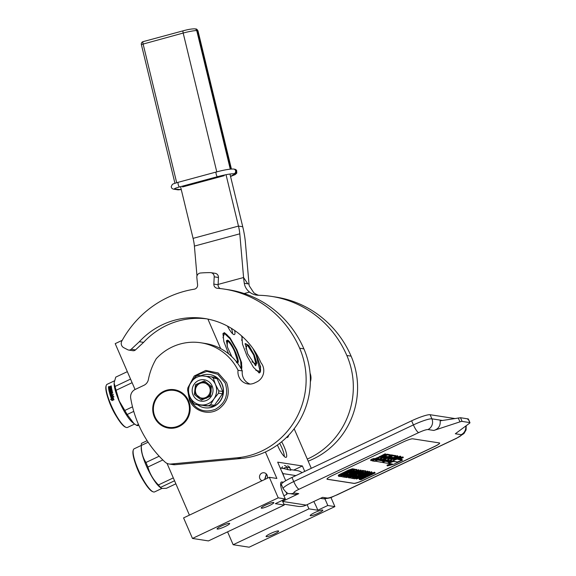 <?xml version="1.0" encoding="UTF-8"?>
<svg xmlns="http://www.w3.org/2000/svg" width="576" height="576" viewBox="0 0 576 576"><rect width="100%" height="100%" fill="white"/><g stroke="black" fill="none" stroke-linecap="round" stroke-linejoin="round"><path stroke-width="0.86" d="M283.421 482.213L281.887 481.982A16.171 3.607 64.7 0 0 281.326 482.047A16.171 3.607 64.7 0 0 283.982 496.001A16.171 3.607 64.7 0 0 285.336 498.953L275.364 503.669L284.227 505.037L282.233 500.422M189.418 515.131L167.026 463.385M122.227 340.315L115.207 343.642L135.058 389.506M227.585 531.857L233.158 544.73L249.134 547.2L334.886 506.606L330.912 497.419M265.406 451.98L276.869 478.462L269.33 477.302L183.578 517.896L192.47 538.445L208.447 540.914L284.227 505.037M279.662 443.347A11.477 2.563 -115.3 0 1 284.278 456.451M231.415 328.356A11.477 2.563 -115.3 0 1 232.531 333.67M262.087 480.73A4.126 3.974 98.8 0 1 264.103 472.774A4.126 3.974 98.8 0 1 267.17 478.325M207.9 319.075L220.673 348.602M294.163 428.76L311.278 468.31M233.158 544.73L308.938 508.86L317.794 510.228L327.766 505.505L334.886 506.606M314.712 512.611A6.869 1.001 -23.4 0 1 322.826 510.163A6.869 1.001 -23.4 0 1 318.334 513.173A6.869 1.001 -23.4 0 1 310.212 515.621A6.869 1.001 -23.4 0 1 314.712 512.611M270.554 533.513A6.869 1.001 -23.4 0 1 278.669 531.065A6.869 1.001 -23.4 0 1 274.176 534.074A6.869 1.001 -23.4 0 1 266.054 536.522A6.869 1.001 -23.4 0 1 270.554 533.513M293.724 470.074L302.393 465.97L304.747 471.406M308.938 508.86L307.123 504.67M285.725 480.73L277.682 462.154L302.393 465.97M281.614 485.05L280.692 485.489M192.47 538.445L278.222 497.851L285.336 498.953M265.716 505.044A6.869 1.001 -23.4 0 1 273.838 502.596A6.869 1.001 -23.4 0 1 269.338 505.606A6.869 1.001 -23.4 0 1 261.223 508.054A6.869 1.001 -23.4 0 1 265.716 505.044M221.558 525.946A6.869 1.001 -23.4 0 1 229.68 523.498A6.869 1.001 -23.4 0 1 225.18 526.507A6.869 1.001 -23.4 0 1 217.066 528.955A6.869 1.001 -23.4 0 1 221.558 525.946M269.33 477.302L278.222 497.851M281.65 441.77A12.132 2.707 -115.3 0 1 286.013 457.373A12.132 2.707 -115.3 0 1 285.754 457.373A12.132 2.707 -115.3 0 1 277.423 445.003M234.634 330.451A12.132 2.707 -115.3 0 1 234.274 334.591A12.132 2.707 -115.3 0 1 234.007 334.591A12.132 2.707 -115.3 0 1 227.462 326.095M327.766 505.505A16.171 3.607 64.7 0 0 324.821 498.816M288.958 434.923L287.309 437.544L286.618 437.314A20.29 4.529 -115.3 0 0 286.898 437.386A20.29 4.529 -115.3 0 0 287.604 437.299A20.29 4.529 -115.3 0 0 288.497 435.413M228.607 353.837L223.841 341.546L222.977 333.655L224.41 332.626L230.047 337.882L236.923 349.898L241.582 362.642L241.682 369.706M255.269 351.95L260.633 366.962L259.358 372.953L253.476 367.351L247.097 356.206L242.518 344.21L241.884 336.161M317.794 510.228A16.171 3.607 64.7 0 0 313.79 501.516M222.912 333.871A20.29 4.529 -115.3 0 1 223.546 333.137A20.29 4.529 -115.3 0 1 224.258 333.05A20.29 4.529 -115.3 0 1 236.282 349.452A20.29 4.529 -115.3 0 1 241.452 369.274M253.519 349.322A20.29 4.529 -115.3 0 1 259.654 372.708A20.29 4.529 -115.3 0 1 258.948 372.794A20.29 4.529 -115.3 0 1 258.682 372.737M241.654 336.766A20.29 4.529 -115.3 0 1 241.985 336.247M264.866 479.412L266.522 474.17M264.643 479.52L266.335 473.962M281.174 485.266L281.75 485.352M282.132 468.396L282.19 467.597A3.017 0.806 -80.6 0 1 282.47 466.654M433.814 430.452C438.487 428.998 440.604 425.786 440.165 420.818L460.512 417.73L462.103 421.402A4.853 0.706 156.6 0 0 459.95 421.855L433.814 430.452L427.961 429.545A8.086 7.79 -81.2 0 0 431.906 418.831A16.171 2.354 156.6 0 0 413.402 424.915L293.746 481.565A16.171 2.354 156.6 0 0 283.169 488.642L281.39 484.531A16.171 2.354 -23.4 0 1 291.967 477.454L411.624 420.811A16.171 2.354 -23.4 0 1 430.128 414.72L454.63 418.507M283.853 504.166L297.85 506.333A15.358 14.803 -81.2 0 0 306.223 505.094L322.603 497.34L327.29 498.067A8.086 7.79 98.8 0 1 322.884 498.715C332.244 498.37 331.913 496.584 336.83 494.993A8.086 1.807 64.7 0 1 336.542 495.022L456.199 438.379A8.086 1.807 64.7 0 0 456.48 438.343L336.83 494.993M283.759 476.186L282.938 473.594A11.318 10.908 -81.2 0 0 281.686 471.406M286.099 492.192L286.999 494.266L283.874 495.749M427.961 429.545C426.24 429.545 423.158 430.56 418.709 432.59L299.052 489.233C294.854 491.299 293.191 492.53 294.062 492.934L298.75 493.654L282.607 501.3M298.75 493.654A8.086 7.79 98.8 0 1 294.336 494.309L289.656 493.582A8.086 7.79 98.8 0 0 294.062 492.934M434.376 446.638L363.154 480.355A8.086 1.181 -23.4 0 1 353.902 483.394L327.276 479.282A8.086 1.181 -23.4 0 1 326.981 479.124A8.086 1.181 -23.4 0 1 332.273 475.582L403.488 441.864A8.086 1.181 -23.4 0 1 412.74 438.818L439.373 442.937A8.086 1.181 -23.4 0 1 439.668 443.095A8.086 1.181 -23.4 0 1 434.376 446.638L434.347 446.558A8.086 1.181 156.6 0 0 439.646 443.059M462.103 421.402L469.778 422.59A4.853 0.706 156.6 0 1 469.958 422.683A4.853 0.706 156.6 0 1 469.433 423.317L455.328 433.771L461.189 434.678A8.086 7.79 -81.2 0 0 465.725 426.067M302.076 472.666A11.318 10.908 -81.2 0 0 297.281 470.621L290.657 469.598M290.837 470.225L283.241 468.461A3.233 0.468 -23.4 0 1 286.79 467.316L289.771 467.777L290.837 470.225L289.894 467.842A3.233 3.233 0 0 0 287.417 465.926A3.233 3.118 -81.2 0 1 289.771 467.777A3.233 0.468 -23.4 0 1 289.894 467.842M326.966 479.081A8.086 1.181 156.6 0 0 327.247 479.21L353.873 483.322A8.086 1.181 156.6 0 0 363.125 480.276L434.347 446.558M460.512 417.73L468.187 418.918L467.734 419.393M468.36 418.99L469.958 422.683M360.54 477.583L359.057 478.757L359.374 479.491L360.929 479.729L375.17 472.99L374.465 472.19L368.1 475.207L366.098 475.186M370.051 472.198L369.346 471.398L356.141 478.303L356.458 479.038L372.254 472.536L367.97 474.156L366.674 473.954L369.662 472.133L356.458 479.038M372.254 472.536L371.549 471.744L367.913 473.314M356.184 477.54L356.414 478.08L355.378 477.922L368.107 471.895L367.79 471.161L354.528 477.108M349.474 477.706L351.922 478.339L366.163 471.593L365.846 470.858L363.11 470.693M355.882 475.337L353.03 476.683L351.979 476.518M362.549 472.176L358.79 473.954L357.739 473.796M349.538 476.294L348.17 477.072L349.07 477.9L363.312 471.154L362.606 470.362L359.892 471.643M362.606 470.362L362.923 471.096L350.496 476.978L361.303 470.844L360.986 470.11L347.278 476.237M347.242 476.158L347.472 476.698L346.435 476.539L359.165 470.513L358.848 469.778L345.586 475.726M340.531 476.33L342.979 476.957L357.221 470.21L356.904 469.483L354.175 469.31M346.939 473.954L344.088 475.301L343.037 475.142M353.606 470.794L349.848 472.579L348.797 472.414M354.37 469.771L354.053 469.037L352.498 468.799L348.192 470.225L338.58 475.02L338.573 476.28L340.128 476.518L354.37 469.771L352.188 469.627L348.509 470.959L340.934 474.545L338.573 476.28M374.458 459.18L374.141 458.446L371.887 459.122L370.634 459.958L370.951 460.692L374.458 459.18L370.951 460.692M378.446 457.229L374.342 458.906M381.074 457.078L381.312 457.625L380.527 457.488L381.298 456.97L386.042 454.723L385.726 453.989L384.984 453.874L378.497 457.236M390.226 454.752L387.094 454.198L385.963 454.543M391.248 458.683L391.471 459.194L390.492 459.043L396.007 456.278L392.861 455.774L385.315 459.151L384.545 459.67L385.97 459.914L383.983 460.915L381.55 460.786L392.314 455.688L391.997 454.954L390.463 455.213M384.667 459.706L382.637 460.267M395.676 455.594L392.076 455.134M390.146 460.289L391.997 460.836L389.39 461.995L387.238 461.664L398.002 456.566L397.685 455.832L395.964 456.178M390.586 460.62L388.325 461.146M374.897 461.038L381.542 462.355L388.289 459.36L389.066 458.842L387.634 458.597L390.42 457.222L393.026 457.373L382.651 462.514L387.432 463.27L401.018 457.034L400.702 456.3L399.953 456.185L394.164 458.928L393.307 458.791M391.73 457.178L388.922 458.503M380.167 458.546L380.383 459.043L378.029 459.562M386.114 456.307L383.926 457.344L383.004 457.2M390.715 463.774L386.993 465.192L387.31 465.926L393.847 464.234L402.458 460.152L402.012 459.468M388.094 463.111L393.566 461.347L397.498 461.959L402.3 460.13L401.976 459.396L399.65 459.036M402.3 460.13L398.376 459.526L403.279 457.654L402.962 456.919L399.19 457.898M361.584 477.137L361.865 477.778L359.374 479.491M362.815 476.604L363.074 477.209L361.865 477.778M363.787 476.186L364.046 476.784L363.074 477.209M365.17 475.589L365.458 476.244L364.046 476.784M366.307 475.121L366.624 475.855L365.458 476.244M366.934 475.027L367.25 475.762L366.624 475.855M368.1 475.207L368.417 475.942L367.25 475.762M374.465 472.19L374.782 472.925L368.417 475.942M375.17 472.99L374.782 472.925M359.035 478.562L359.352 479.297M359.683 478.094L360 478.829M360.713 477.511L361.015 478.224M369.346 471.398L369.662 472.133M367.661 473.443L367.97 474.156M371.549 471.744L371.866 472.478M353.837 477.432L352.44 478.418L354.902 478.8L356.414 478.08M354.672 477.13L354.989 477.864L353.952 477.698M367.402 471.103L367.718 471.838L354.989 477.864M368.107 471.895L367.718 471.838M361.894 471.823L363.96 472.399L359.107 474.689L357.422 474.43L355.608 475.294L357.293 475.553L353.347 477.418L351.403 477.115L349.589 477.979M363.514 470.498L363.83 471.233L362.016 472.097M366.163 471.593L363.83 471.233M353.03 476.683L353.347 477.418M355.428 474.89L355.608 475.294M357.25 474.026L357.422 474.43M358.79 473.954L359.107 474.689M363.312 471.154L362.923 471.096M346.363 477.23L346.867 477.554L358.992 471.816L348.487 477.806M360.403 470.023L360.72 470.758L346.478 477.497M361.303 470.844L360.72 470.758M344.894 476.05L343.498 477.036L345.96 477.418L347.472 476.698M345.73 475.747L346.046 476.482L345.01 476.323M358.459 469.721L358.776 470.455L346.046 476.482M359.165 470.513L358.776 470.455M352.958 470.441L355.018 471.017L350.165 473.314L348.48 473.047L346.666 473.911L348.35 474.17L344.412 476.035L342.468 475.733L340.646 476.597M354.571 469.116L354.888 469.85L353.074 470.714M357.221 470.21L354.888 469.85M344.088 475.301L344.412 476.035M346.486 473.508L346.666 473.911M348.307 472.644L348.48 473.047M349.848 472.579L350.165 473.314M338.234 475.351L338.551 476.086M338.58 475.02L338.897 475.754M339.538 474.408L339.854 475.142M340.618 473.818L340.934 474.545M342.065 473.09L342.389 473.818M346.615 470.938L346.932 471.672M348.192 470.225L348.509 470.959M349.538 469.67L349.855 470.405M351.007 469.138L351.324 469.872M351.871 468.893L352.188 469.627M352.498 468.799L352.814 469.534M384.984 453.874L385.301 454.608L372.298 460.915L374.436 461.261L384.804 456.35L387.425 456.516L384.242 458.078L382.874 457.862L380.383 459.043L381.758 459.259L379.663 460.246L377.539 460.166L375.034 461.354M386.042 454.723L385.301 454.608M380.635 460.282L380.801 460.67L380.059 460.555L390.557 455.436L387.41 454.932L381.312 457.625M391.255 454.838L391.572 455.573L380.801 460.67M392.314 455.688L391.572 455.573M396.943 455.717L397.26 456.451L391.471 459.194M398.002 456.566L397.26 456.451M392.63 459.108L390.262 460.57M394.164 458.928L394.488 459.662L392.753 459.389M399.953 456.185L400.27 456.919L394.488 459.662M401.018 457.034L400.27 456.919M382.658 457.366L382.874 457.862M383.926 457.344L384.242 458.078M388.346 463.342L392.314 464.018L387.31 465.926M393.142 461.513L388.375 463.414M396.972 461.88L393.178 461.585M402.458 460.152L397.109 462.197M396.648 459.101L388.217 463.385M403.279 457.654L396.749 459.346M366.595 476.798L362.052 478.951L360.821 478.764L364.867 476.726L366.595 476.798M365.53 474.538L366.696 474.725L357.926 478.505L365.53 474.538M340.394 475.416L348.595 471.168L351 470.398L352.166 470.578L341.561 475.596L340.394 475.416M371.34 460.476L374.09 459.41L371.34 460.476M377.77 458.64L378.821 458.806L376.337 459.979L375.379 459.828L377.77 458.64M388.001 460.224L388.98 460.375L385.61 461.405L388.001 460.224M364.91 476.712L361.735 478.217L362.052 478.951M350.474 470.491L341.237 474.862L341.561 475.596M376.099 459.432L376.337 459.979M372.298 460.073L371.844 460.296L372.269 460.001M141.293 445.428L134.172 448.798A23.846 5.321 64.7 0 0 133.337 449.892L133.135 450.511A23.364 5.213 64.7 0 0 139.234 472.788A23.364 5.213 64.7 0 0 152.597 491.623L153.209 491.861A23.846 5.321 64.7 0 0 153.742 492.005A23.846 5.321 -115.3 0 0 154.577 491.911L162.007 488.39M133.337 449.892A23.846 5.321 64.7 0 0 139.565 472.63A23.846 5.321 64.7 0 0 153.209 491.861M147.125 440.683L141.48 443.354A26.676 5.954 64.7 0 0 141.322 444.708L141.221 447.631A23.846 5.321 64.7 0 0 147.679 468.792A23.846 5.321 64.7 0 0 159.955 487.202L160.963 487.973L160.531 487.397L174.55 480.766M175.867 483.818L166.392 488.304L162.23 488.434L160.963 487.973M162.835 459.958L147.917 467.021C149.782 473.767 153.281 479.743 158.407 484.949A26.676 5.954 64.7 0 0 160.531 487.397M173.304 477.9L158.407 484.949M159.178 456.214L145.951 462.478A26.676 5.954 64.7 0 0 147.917 467.021M148.133 442.224L141.314 445.45C141.235 451.901 142.776 457.574 145.951 462.478M141.322 444.708A26.676 5.954 64.7 0 0 141.314 445.45M143.719 481.205A18.353 4.097 64.7 0 1 137.974 470.347A18.353 4.097 -115.3 0 1 135.569 463.99M255.377 365.501L255.874 365.465L256.219 362.059L253.879 354.996L249.156 346.478L245.498 343.548L245.153 343.915M254.254 354.881L248.76 345.29L245.21 343.692L247.694 353.866L255.586 365.594L256.795 363.024L254.254 354.881M255.866 370.375L260.136 371.362L256.19 355.176L253.015 348.602M242.338 336.564L241.697 340.438M258.948 372.794L260.122 371.405M251.95 361.764L255.96 364.097L253.67 354.967L247.176 344.707L245.873 348.926M236.714 362.606C241.128 363.924 231.012 340.538 227.182 340.589L226.411 341.006M237.125 362.765C241.661 364.111 231.271 340.114 227.34 340.157L226.476 340.783L227.534 347.299L231.847 356.695M241.222 368.856L240.624 361.087L236.225 349.567L230.098 338.854L224.453 333.475L222.984 337.766M241.25 368.906L241.387 368.489M224.899 333.605L223.042 333.612M236.398 361.872C240.516 363.103 231.077 341.28 227.498 341.316L227.131 346.018M106.25 385.423A23.846 5.321 -115.3 0 0 110.995 404.906A23.846 5.321 64.7 0 0 126.115 427.385L125.503 427.147A23.364 5.213 64.7 0 1 110.7 405.13A23.364 5.213 -115.3 0 1 106.042 386.042L106.25 385.423A23.846 5.321 -115.3 0 1 107.078 384.329L114.394 380.858M126.115 427.385A23.846 5.321 64.7 0 0 127.483 427.435L134.626 424.058M132.509 406.822L124.819 410.458L119.218 400.954L116.086 390.276A26.676 5.954 -115.3 0 1 115.042 386.446L114.127 383.155A23.846 5.321 -115.3 0 0 119.117 401.069A23.846 5.321 64.7 0 0 132.862 422.726L133.913 423.533L127.181 414.497L133.747 411.386M138.787 425.167L137.938 425.57A26.676 5.954 64.7 0 1 136.62 425.369L133.913 423.533M138.492 424.483L136.62 425.369M124.819 410.458A26.676 5.954 64.7 0 0 127.181 414.497M132.106 382.694L116.086 390.276M130.55 379.102L115.042 386.446M127.332 371.657L115.747 377.136L114.142 382.723M113.998 396.871L112.558 395.762L110.93 396.526M112.896 399.456A23.522 5.249 -115.3 0 1 111.895 396.698L110.621 396.504L112.558 395.762M113.803 396.72L112.817 396.684A23.846 5.321 -115.3 0 0 113.89 399.578L112.817 399.449A23.846 5.321 -115.3 0 1 111.78 396.59M113.882 396.778L112.435 395.647M114.041 399.758L112.738 399.557L113.94 399.701L112.118 400.565L110.57 399.319L111.773 399.506L110.678 399.398L112.219 400.622M111.816 396.799L110.786 396.727A23.522 5.249 -115.3 0 0 111.773 399.506M112.738 399.557A23.846 5.321 -115.3 0 1 111.694 396.698L110.786 396.727M111.665 399.434A23.846 5.321 -115.3 0 1 110.664 396.619M111.11 388.699L110.347 388.786L111.182 388.598A23.522 5.249 -115.3 0 1 111.017 387.533L108.576 388.332A23.846 5.321 -115.3 0 1 108.468 387.317L108.619 387.554A23.522 5.249 -115.3 0 0 108.691 388.274M110.347 388.786A23.846 5.321 -115.3 0 1 110.225 388.066L109.85 388.534A23.522 5.249 -115.3 0 0 109.966 389.239L109.433 389.426A23.522 5.249 -115.3 0 1 109.397 389.232M109.699 388.318A23.846 5.321 -115.3 0 0 109.822 389.03L109.966 389.239M113.213 394.517L111.938 394.934L113.162 394.358A23.846 5.321 -115.3 0 0 113.328 394.862L110.448 395.978A23.846 5.321 -115.3 0 1 109.577 393.07L111.787 391.723A23.846 5.321 -115.3 0 1 111.47 390.478L110.772 390.809A23.846 5.321 -115.3 0 0 110.974 391.615L109.39 392.364A23.846 5.321 -115.3 0 1 108.619 388.634L109.145 388.382A23.846 5.321 -115.3 0 0 109.282 389.218L109.433 389.426A18.353 4.097 -115.3 0 1 109.598 389.412M109.512 392.472A23.522 5.249 -115.3 0 1 108.77 388.85L108.619 388.634M111.715 391.838L111.924 391.882A23.522 5.249 -115.3 0 1 111.614 390.658L111.506 390.629M111.859 391.997L109.714 393.228A23.522 5.249 -115.3 0 0 110.578 396.094L110.866 396.202M111.938 394.934A23.846 5.321 -115.3 0 1 111.586 393.797L111.053 394.049L111.636 393.97M111.053 394.049A23.846 5.321 -115.3 0 0 111.413 395.186L111.535 395.309A23.522 5.249 -115.3 0 1 111.19 394.186M111.535 395.309L110.981 395.482L111.413 395.186M110.858 395.352L110.858 395.352A23.846 5.321 -115.3 0 1 110.47 394.099L112.752 393.026A23.846 5.321 -115.3 0 1 112.608 392.551L111.384 393.127L112.666 392.731M111.384 393.127A23.846 5.321 -115.3 0 1 111.211 392.508L112.385 391.738A23.846 5.321 -115.3 0 1 111.917 389.894L111.917 389.894M110.29 391.637L110.354 391.522A23.846 5.321 -115.3 0 1 110.167 390.722L111.658 389.822L112.061 390.082M109.937 391.802L109.829 391.774A23.846 5.321 -115.3 0 1 109.541 390.528L111.816 389.448A23.846 5.321 -115.3 0 1 111.73 389.03L109.454 390.11L111.78 389.275M109.454 390.11A23.846 5.321 -115.3 0 1 109.368 389.707L111.614 388.454A23.846 5.321 -115.3 0 1 111.362 386.856L110.275 387.511A23.522 5.249 -115.3 0 1 110.239 387.223M110.124 387.281A23.846 5.321 -115.3 0 1 110.081 386.921L111.29 386.194A23.846 5.321 -115.3 0 1 111.262 385.848L110.124 386.388L111.29 386.143M108.677 387.072L109.966 386.993L109.469 386.698L110.124 386.388M109.966 386.993L110.275 386.626M108.857 386.474L108.533 386.762L108.907 386.539M109.282 389.218L109.822 389.03M110.959 388.49L111.031 388.39A23.846 5.321 -115.3 0 1 110.866 387.31L110.772 387.288M110.311 393.552A23.846 5.321 -115.3 0 1 110.174 393.084L110.822 392.918A23.522 5.249 -115.3 0 0 110.995 393.523L110.441 393.696L110.858 393.379A23.846 5.321 -115.3 0 1 110.686 392.76M109.066 387.785A23.846 5.321 -115.3 0 1 109.022 387.331L109.541 387.022A23.846 5.321 -115.3 0 0 109.591 387.533L109.217 388.008A23.522 5.249 -115.3 0 1 109.188 387.727M109.591 387.533L109.742 387.756A23.522 5.249 -115.3 0 1 109.692 387.259L109.541 387.022M109.742 387.756L109.217 388.008M110.268 388.332L109.85 388.534M109.188 388.656L108.77 388.85M111.802 390.01L110.311 390.91A23.522 5.249 -115.3 0 0 110.498 391.694L110.434 391.81M110.275 387.511L111.514 387.079M109.62 386.935L108.828 387.31M116.626 416.729A18.353 4.097 -115.3 0 1 108.475 399.514M229.968 174.024L242.734 226.757A32.335 7.927 -105.1 0 1 245.376 242.208L248.998 284.011A21.521 16.834 -33.6 0 0 249.286 285.876L253.8 292.738A16.171 15.581 -81.2 0 0 258.682 295.279M244.174 293.537L249.538 292.082A16.171 15.581 98.8 0 0 256.529 295.106A16.171 15.581 98.8 0 0 258.545 295.279A103.471 99.727 98.8 0 1 271.476 296.388L275.738 297.043A103.471 99.727 98.8 0 1 351.101 356.148A77.609 74.794 98.8 0 1 308.174 461.146M249.538 292.082C246.607 289.735 244.858 286.805 244.289 283.284A32.335 7.927 74.9 0 1 243.583 277.524L247.774 283.824L244.289 283.284M271.476 296.388A103.471 99.727 98.8 0 1 346.846 355.493A77.609 74.794 98.8 0 1 307.289 459.094M310.075 373.262A12.29 11.844 98.8 0 1 310.378 381.809M226.03 174.694L238.471 226.094A16.171 3.967 -105.1 0 1 239.796 233.82L243.583 277.524L218.117 284.414M196.985 275.918L194.4 246.096A16.171 3.967 74.9 0 0 193.082 238.37L180.562 186.667M205.826 397.454A7.682 7.402 98.8 0 1 196.049 393.689A7.682 7.402 98.8 0 1 199.793 383.508A7.682 7.402 -81.2 0 1 209.578 387.281A7.682 7.402 -81.2 0 1 205.826 397.454M210.499 386.978C212.083 391.867 210.701 395.618 206.359 398.225L201.73 398.902L195.545 394.056C193.961 389.167 195.343 385.416 199.692 382.81L204.322 382.126L210.499 386.978M200.88 342.785L205.142 343.44A52.704 50.796 98.8 0 1 242.302 370.915L238.046 370.253A52.704 50.796 98.8 0 0 200.88 342.785A52.704 50.796 98.8 0 0 172.123 347.018A52.704 50.796 98.8 0 0 156.262 358.711A63.54 61.243 98.8 0 0 148.399 379.476A8.086 7.79 98.8 0 1 143.928 385.308L135.209 389.434A8.086 7.79 -81.2 0 0 130.709 398.275A113.177 109.08 98.8 0 0 165.038 462.053A8.086 7.79 -81.2 0 0 170.885 464.04L237.226 457.79L241.488 458.453L175.14 464.702A8.086 7.79 98.8 0 1 173.29 464.645L169.027 463.99M238.046 370.253A12.29 11.844 98.8 0 0 247.91 383.947A12.29 11.844 98.8 0 0 254.614 382.961L256.752 381.946A12.29 11.844 98.8 0 0 260.978 362.765A77.285 74.484 98.8 0 0 204.631 318.499A77.285 74.484 98.8 0 0 162.468 324.706A77.285 74.484 98.8 0 0 139.342 341.712L143.597 342.367A77.285 74.484 98.8 0 1 166.73 325.361A77.285 74.484 98.8 0 1 206.755 318.859M139.342 341.712L131.227 349.25A3.233 3.118 -81.2 0 1 127.742 349.747L123.782 347.71A4.853 4.673 -81.2 0 1 121.846 341.006A103.471 99.727 98.8 0 1 167.825 297.41A103.471 99.727 98.8 0 1 194.256 289.195A4.039 3.895 98.8 0 0 197.582 284.731L196.841 277.51A4.039 3.895 -81.2 0 1 200.448 273.017A118.836 114.53 98.8 0 1 210.37 272.628A4.039 3.895 -81.2 0 1 210.924 272.671L215.186 273.326A4.039 3.895 98.8 0 1 218.462 277.488L218.095 284.753A4.039 3.895 -81.2 0 0 220.277 288.569M218.462 277.488L214.2 276.826L213.84 284.098A4.039 3.895 98.8 0 0 217.382 288.288A103.471 99.727 98.8 0 1 224.273 289.094A103.471 99.727 98.8 0 1 299.642 348.199A77.609 74.794 98.8 0 1 237.226 457.79M214.2 276.826A4.039 3.895 -81.2 0 0 210.924 272.671M154.346 416.988A19.404 18.698 -81.2 0 0 168.48 428.069A19.404 18.698 -81.2 0 0 186.286 420.53A19.404 18.698 -81.2 0 0 188.532 400.802A19.404 18.698 -81.2 0 0 174.406 389.722A19.404 18.698 -81.2 0 0 156.6 397.253A19.404 18.698 -81.2 0 0 154.346 416.988M224.273 289.094L228.535 289.757A103.471 99.727 98.8 0 1 303.898 348.862A77.609 74.794 98.8 0 1 241.488 458.453M143.597 342.367L135.49 349.906A3.233 3.118 98.8 0 1 132.926 350.705L128.664 350.05M250.07 384.07A12.29 11.844 98.8 0 1 242.302 370.915M196.884 377.237A14.551 14.026 -81.2 0 0 191.239 382.046A14.551 14.026 -81.2 0 0 189.778 396.518A14.551 14.026 -81.2 0 0 201.139 404.928A14.551 14.026 -81.2 0 0 213.962 398.858A14.551 14.026 -81.2 0 0 215.417 384.379A14.551 14.026 -81.2 0 0 204.055 375.977A14.551 14.026 -81.2 0 0 196.884 377.237M200.981 375.682A16.798 16.193 98.8 0 1 209.678 374.544A16.798 16.193 98.8 0 1 216.634 377.453A16.798 16.193 98.8 0 1 221.911 384.142A16.798 16.193 98.8 0 1 223.229 392.71A16.798 16.193 98.8 0 1 213.718 406.404A16.798 16.193 98.8 0 1 204.552 407.75A16.798 16.193 98.8 0 1 197.597 404.842L194.983 404.366A16.171 15.581 -81.2 0 1 193.154 403.013L189.778 396.518L187.618 390.218A16.171 15.581 -81.2 0 1 187.855 387.886L191.239 382.046L195.84 376.394A16.171 15.581 98.8 0 1 196.855 375.869A16.171 15.581 98.8 0 1 197.906 375.415L216.504 377.431L217.037 378.662L213.257 378.079A16.171 15.581 -81.2 0 0 211.428 376.726M220.997 387.533L218.873 382.63A14.796 14.263 98.8 0 1 220.154 384.977A14.796 14.263 98.8 0 1 220.997 387.533L223.236 392.702M209.772 374.566A16.798 16.193 98.8 0 1 209.873 374.58A16.798 16.193 98.8 0 1 222.106 384.17A16.798 16.193 98.8 0 1 220.154 401.256A16.798 16.193 98.8 0 1 204.739 407.779A16.798 16.193 98.8 0 1 204.646 407.765M193.068 394.963A10.814 10.426 98.8 0 1 198.346 380.628A10.814 10.426 98.8 0 1 212.126 385.942A10.814 10.426 -81.2 0 1 206.849 400.27A10.814 10.426 -81.2 0 1 193.068 394.963M216.504 377.431L218.873 382.63M223.106 392.688L222.343 393.79L218.563 393.206A16.171 15.581 -81.2 0 0 218.794 390.874L222.574 391.457L223.236 392.71L220.003 397.354A14.796 14.263 98.8 0 1 216.943 401.753L213.718 406.404L208.246 405.878A14.796 14.263 98.8 0 1 203.069 405.374L197.597 404.849M208.382 376.409A14.796 14.263 98.8 0 1 209.074 376.481M218.794 390.874L215.417 384.379L213.257 378.079M213.718 406.404L214.358 405.281L210.578 404.698L213.962 398.858L218.563 393.206M220.003 397.354L216.943 401.753M213.588 406.382L194.983 404.366M208.246 405.878L203.069 405.374M210.578 404.698A16.171 15.581 98.8 0 1 208.512 405.677M215.208 377.309A16.171 15.581 98.8 0 1 217.037 378.662M222.574 391.457A16.171 15.581 98.8 0 1 222.343 393.79M214.358 405.281A16.171 15.581 98.8 0 1 212.292 406.26M194.342 394.546L195.473 384.674L204.372 380.909L211.442 386.453L210.312 396.317L201.413 400.082L194.342 394.546M181.267 189.583L174.542 189.108C173.786 188.82 175.414 188.107 179.438 186.97L217.418 176.702C225.439 174.622 230.94 173.65 233.899 173.779L234.749 173.916L230.558 176.443M224.172 175.687L182.563 186.941M178.74 425.844A18.677 18 -81.2 0 0 187.855 401.098A18.677 18 -81.2 0 0 164.059 391.932A18.677 18 98.8 0 0 154.951 416.671A18.677 18 98.8 0 0 178.74 425.844M168.588 427.673A19.001 18.31 98.8 0 0 178.949 426.146A19.001 18.31 -81.2 0 0 189.655 406.224A19.001 18.31 -81.2 0 0 174.384 390.125A19.001 18.31 -81.2 0 0 164.023 391.651A19.001 18.31 98.8 0 0 153.317 411.574A19.001 18.31 98.8 0 0 168.588 427.673L170.122 427.91A19.001 18.31 98.8 0 0 173.858 428.083M179.539 391.32A19.001 18.31 -81.2 0 0 175.918 390.362L174.384 390.125M281.887 481.982L280.915 482.443M281.002 468.108A3.233 0.468 -23.4 0 1 282.19 467.597M284.436 465.466A3.233 3.118 98.8 0 1 286.79 467.316L287.856 469.764M327.29 498.067C329.011 498.067 332.093 497.052 336.542 495.022M299.052 489.233A8.086 1.807 -115.3 0 1 293.746 481.565L291.967 477.454M418.709 432.59A8.086 1.807 -115.3 0 1 413.402 424.915L411.624 420.811M442.418 420.458L431.906 418.831L430.128 414.72M295.891 475.596L282.938 473.594M456.199 438.379C460.397 436.313 462.06 435.074 461.189 434.678M306.223 505.094L282.679 501.458M458.251 417.931L459.95 421.855M468.187 418.918L469.778 422.59M376.466 457.906L376.79 458.633M379.591 456.422L379.908 457.157M385.819 454.831L386.057 455.378M387.094 454.198L387.41 454.932M390.197 454.68L390.514 455.414M383.148 460.346L383.465 461.081M383.666 460.181L383.983 460.915M392.544 455.04L392.861 455.774M395.647 455.522L395.964 456.257M389.074 461.261L389.39 461.995M389.585 461.095L389.902 461.83M388.706 458.078L389.023 458.813M378.828 459.684L379.152 460.418M379.346 459.511L379.663 460.246M386.669 460.85L386.885 461.362M386.179 461.081L386.374 461.534M248.998 284.011L247.774 283.824M351.101 356.148L346.846 355.493M194.4 246.096L239.796 233.82M193.082 238.37L238.471 226.094L242.734 226.757M175.14 464.702L170.885 464.04M299.642 348.199L303.898 348.862M213.84 284.098L218.095 284.753M135.49 349.906L131.227 349.25M169.229 428.162A19.404 18.698 98.8 0 1 164.527 426.535M170.172 389.981A19.404 18.698 98.8 0 1 175.147 389.851M189.562 384.66L196.308 375.293L206.914 371.369L217.757 374.242L225.13 382.925C228.838 394.387 225.598 403.178 215.417 409.284C204.307 413.251 195.862 409.997 190.08 399.521L188.482 393.142M179.438 186.97A2.426 0.598 74.9 0 1 178.229 184.529A2.426 0.598 -105.1 0 1 178.236 182.282A2.426 0.598 -105.1 0 1 178.301 182.282M217.418 176.702A2.426 0.598 74.9 0 1 216.209 174.254A2.426 0.598 -105.1 0 1 216.216 172.015A2.426 0.598 -105.1 0 1 216.281 172.008M233.899 173.779A2.426 2.34 98.8 0 0 235.598 170.82A2.426 2.34 -81.2 0 0 233.705 169.042L235.692 169.531L236.628 170.345L236.801 173.088L235.094 174.65L230.558 176.465M234.749 173.916A2.426 2.34 98.8 0 0 236.455 170.957A2.426 2.34 -81.2 0 0 234.554 169.171M233.705 169.042C230.098 168.876 224.273 169.862 216.216 172.015L178.236 182.282C170.554 184.637 173.009 183.96 171.31 186.293C171.187 187.798 171.95 188.755 173.606 189.158A2.426 2.34 -81.2 0 0 174.542 189.108M173.606 189.158L177.869 189.821A2.426 2.34 -81.2 0 0 178.805 189.763M216.778 171.864L183.182 33.041A11.318 1.188 -13.6 0 1 196.754 30.643L197.604 30.773A11.318 1.188 -13.6 0 1 198.014 30.974C197.23 29.47 196.459 28.807 195.71 28.987L194.854 28.858C191.938 28.793 188.05 29.441 183.19 30.802A2.426 0.598 -105.1 0 1 183.254 30.802M230.27 169.121L196.754 30.643A2.426 2.34 -81.2 0 0 194.854 28.858M174.946 183.29L141.365 44.554L183.182 33.041A2.426 0.598 -105.1 0 1 183.19 30.802L143.093 41.645A2.426 0.598 74.9 0 0 143.086 43.891L176.688 182.729M195.71 28.987A2.426 2.34 -81.2 0 1 197.604 30.773L231.07 169.042M143.158 41.645A2.426 0.598 74.9 0 0 143.093 41.645A2.426 2.426 0 0 0 141.365 44.554M456.48 438.343L463.961 433.548L466.078 429.905L466.2 425.714M322.884 498.715L320.486 498.348M283.169 488.642C285.941 492.458 288.101 494.107 289.656 493.582M280.202 467.986L283.658 468.518M372.298 460.915L372.11 460.476M378.749 457.934L378.432 457.2M390.557 455.436L390.24 454.702M396.007 456.278L395.69 455.544M382.651 462.514L382.471 462.096M389.066 458.842L388.75 458.107M255.24 365.587C256.802 365.292 256.291 361.757 253.692 354.982C251.676 350.424 249.624 347.083 247.55 344.945C246.283 343.858 245.434 343.526 245.002 343.958M236.498 362.678C237.103 362.614 237.391 361.757 237.355 360.094L234.245 350.503C230.933 344.189 228.528 341.006 227.03 340.949L226.26 341.05M187.711 390.557L189.446 400.025C193.946 411.401 208.966 415.966 218.88 408.938C227.743 402.048 230.321 393.25 226.606 382.558L218.138 372.96L205.747 370.447L194.249 375.991L188.078 387.432M177.869 189.821L181.274 189.605M231.422 169.013L198.014 30.974"/></g></svg>
